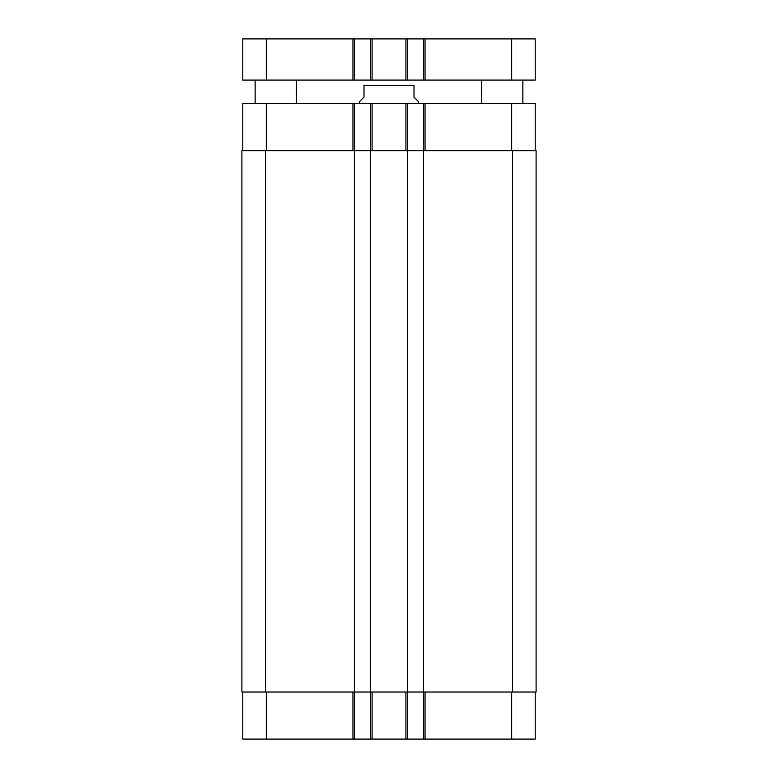 <?xml version="1.0" encoding="UTF-8"?>
<svg xmlns="http://www.w3.org/2000/svg" width="778" height="778" viewBox="0 0 778 778"><rect width="100%" height="100%" fill="white"/><g stroke="black" fill="none" stroke-linecap="round" stroke-linejoin="round"><path stroke-width="1.17" d="M296.33 80.085L296.33 103.62M522.865 80.085L522.865 103.62M266.319 38.9L242.785 38.9L242.785 80.085L535.215 80.085L535.215 38.9L266.319 38.9L266.319 80.085M423.572 80.085L423.572 38.9L423.572 80.085M407.39 80.085L407.39 38.9M370.61 80.085L370.61 38.9M354.428 80.085L354.428 38.9M418.418 103.62L418.418 101.568L414.003 97.153L414.003 85.385C414.003 77.596 414.003 77.596 414.003 85.385C414.003 77.596 414.003 77.596 414.003 85.385L363.997 85.385L363.997 97.153L359.582 101.568L359.582 103.62M363.997 85.385C363.997 77.596 363.997 77.596 363.997 85.385C363.997 77.596 363.997 77.596 363.997 85.385M242.785 692.031L242.785 739.1L535.215 739.1L535.215 692.031M242.785 150.699L242.785 103.62L535.215 103.62L535.215 150.699M354.428 739.1L354.428 150.699L241.9 150.699L241.9 692.031L536.1 692.031L536.1 150.699L354.428 150.699L354.428 103.62M370.61 739.1L370.61 103.62M407.39 739.1L407.39 103.62M423.572 739.1L423.572 103.62M511.681 80.085L511.681 38.9M425.041 80.085L425.041 38.9M405.912 80.085L405.912 38.9M372.088 80.085L372.088 38.9M352.959 80.085L352.959 38.9M266.319 150.699L266.319 103.62M352.959 150.699L352.959 103.62M372.088 150.699L372.088 103.62M405.912 150.699L405.912 103.62M425.041 150.699L425.041 103.62M511.681 150.699L511.681 103.62M266.319 692.031L266.319 739.1M352.959 692.031L352.959 739.1M372.088 692.031L372.088 739.1M405.912 692.031L405.912 739.1M425.041 692.031L425.041 739.1M511.681 692.031L511.681 739.1M512.566 692.031L512.566 150.699M265.434 692.031L265.434 150.699M255.135 80.085L255.135 103.62M481.67 80.085L481.67 103.62M414.003 80.163L413.128 80.085M363.997 80.163L364.872 80.085"/></g></svg>

